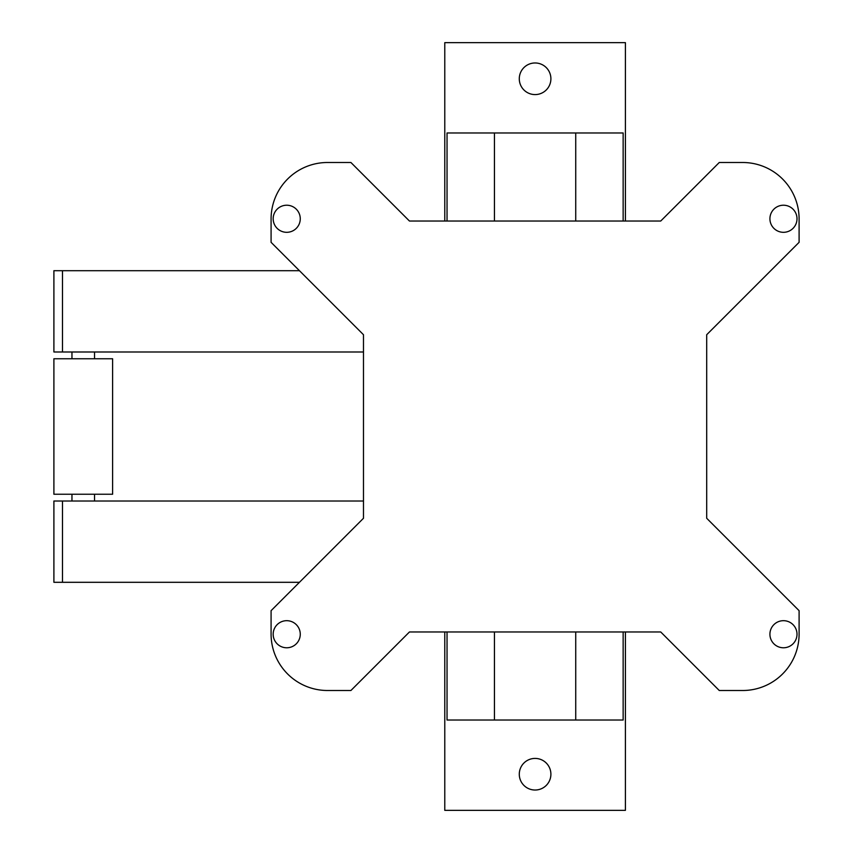 <?xml version="1.0" encoding="UTF-8"?>
<svg xmlns="http://www.w3.org/2000/svg" width="853" height="853" viewBox="0 0 853 853"><rect width="100%" height="100%" fill="white"/><g stroke="black" fill="none" stroke-linecap="round" stroke-linejoin="round"><path stroke-width="1.28" d="M550.899 774.225A15.802 15.802 0 0 1 535.098 790.027A15.802 15.802 0 0 1 519.285 774.225A15.802 15.802 0 0 1 535.098 758.413A15.802 15.802 0 0 1 550.899 774.225M550.899 78.775A15.802 15.802 0 0 1 535.098 94.587A15.802 15.802 0 0 1 519.285 78.775A15.802 15.802 0 0 1 535.098 62.973A15.802 15.802 0 0 1 550.899 78.775M623.148 221.023L623.148 132.972L447.036 132.972L447.036 221.023M494.452 221.023L494.452 132.972M575.732 132.972L575.732 221.023M623.148 631.977L623.148 720.028L575.732 720.028L575.732 631.977M575.732 720.028L494.452 720.028L494.452 631.977M494.452 720.028L447.036 720.028L447.036 631.977M625.409 631.977L625.409 810.35L444.776 810.35L444.776 631.977M444.776 221.023L444.776 42.65L625.409 42.65L625.409 221.023M53.899 494.239L53.899 358.761L112.607 358.761L112.607 494.239L53.899 494.239M299.467 270.7L53.899 270.7L53.899 351.99L363.485 351.99M363.485 501.01L53.899 501.01L53.899 582.3L299.467 582.3M783.47 620.685A13.552 13.552 0 0 1 797.011 634.227A13.552 13.552 0 0 1 783.47 647.779A13.552 13.552 0 0 1 769.918 634.227A13.552 13.552 0 0 1 783.47 620.685M783.47 205.221A13.552 13.552 0 0 1 797.011 218.773A13.552 13.552 0 0 1 783.47 232.315A13.552 13.552 0 0 1 769.918 218.773A13.552 13.552 0 0 1 783.47 205.221M286.715 620.685A13.552 13.552 0 0 1 300.267 634.227A13.552 13.552 0 0 1 286.715 647.779A13.552 13.552 0 0 1 273.173 634.227A13.552 13.552 0 0 1 286.715 620.685M286.715 205.221A13.552 13.552 0 0 1 300.267 218.773A13.552 13.552 0 0 1 286.715 232.315A13.552 13.552 0 0 1 273.173 218.773A13.552 13.552 0 0 1 286.715 205.221M799.101 218.944A56.447 56.447 0 0 0 742.654 162.496L719.271 162.496L660.734 221.023L409.451 221.023L350.914 162.496L327.531 162.496A56.447 56.447 0 0 0 271.083 218.944L271.083 242.327L363.485 334.728L363.485 518.272L271.083 610.673L271.083 634.056A56.447 56.447 0 0 0 327.531 690.503L350.914 690.503L409.451 631.977L660.734 631.977L719.271 690.503L742.654 690.503A56.447 56.447 0 0 0 799.101 634.056L799.101 610.673L706.7 518.272L706.7 334.728L799.101 242.327L799.101 218.944M62.493 270.7L62.493 351.99M62.493 501.01L62.493 582.3M94.544 351.99L94.544 358.761M94.544 494.239L94.544 501.01M71.961 351.99L71.961 358.761M71.961 494.239L71.961 501.01"/></g></svg>
